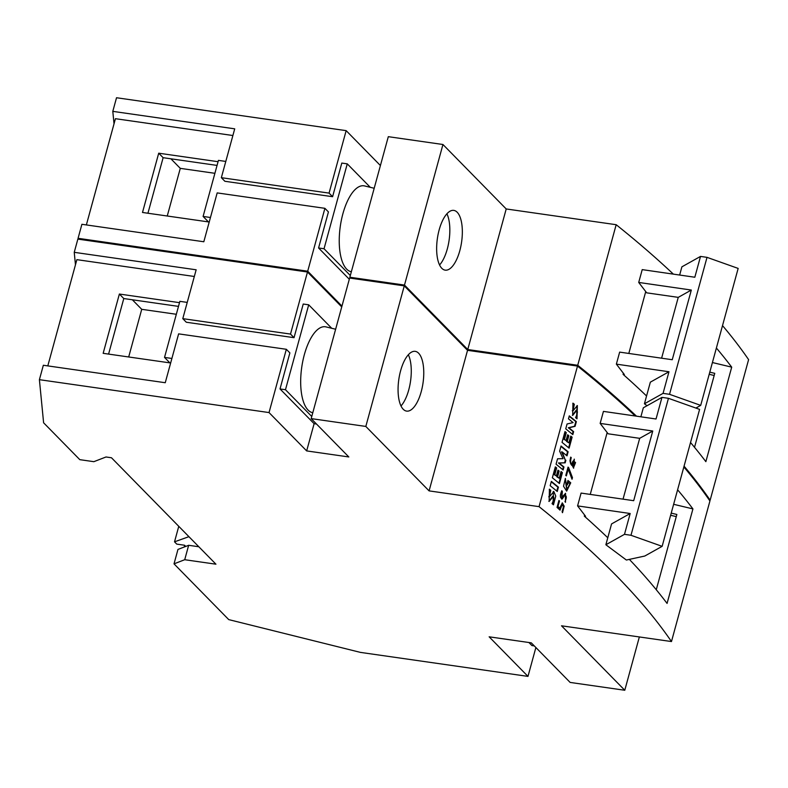 <?xml version="1.0" encoding="UTF-8"?>
<svg xmlns="http://www.w3.org/2000/svg" width="788" height="788" viewBox="0 0 788 788"><rect width="100%" height="100%" fill="white"/><g stroke="black" fill="none" stroke-linecap="round" stroke-linejoin="round"><path stroke-width="1.18" d="M639.354 636.95L624.776 690.258L570.138 682.428L531.289 642.85L489.141 636.812L527.98 676.39L360.451 652.395L228.747 619.614L174.02 563.853L184.717 559.716L215.932 564.188L111.472 457.759L106.006 456.981L93.851 461.679L79.805 459.66L43.606 422.792L39.4 379.678L269.033 412.567L286.339 349.291L178.62 333.866L165.253 382.722L43.34 365.258L39.4 379.678M683.846 466.959A1552.468 419.718 15.3 0 1 709.929 500.981L671.475 641.55L561.509 625.8L624.776 690.258M316.49 424.023L314.116 423.678L306.66 450.913L348.818 456.951L311.181 418.605L349.636 278.046L404.274 285.867L467.54 350.325L429.086 490.885L539.051 506.645L577.505 366.075A1552.468 419.718 15.3 0 1 635.217 415.985M400.619 370.734A30.19 12.234 98.2 0 0 406.638 411.109A30.19 12.234 98.2 0 0 423.028 382.968A30.19 12.234 98.2 0 0 415.207 351.349A30.19 12.234 98.2 0 0 400.619 370.734M404.274 285.867L365.819 426.436L429.086 490.885M467.54 350.325L577.505 366.075M311.762 416.497L285.473 389.715L308.699 304.818L303.232 304.03L294.032 337.678L186.313 322.243L182.786 318.647L196.153 269.791L74.239 252.327L77.854 239.109L307.487 272.008L341.736 306.906M307.487 272.008L290.506 334.073L294.032 337.678M575.555 462.625L573.9 466.713L572.502 464.871L574.176 460.783M574.097 460.783A3.92 2 95.7 0 0 573.93 460.744A3.92 2 95.7 0 0 573.329 460.862L575.565 462.605M562.169 502.931L564.06 506.044L562.386 512.653M558.859 500.744L557.599 506.398L559.381 508.004L558.002 506.438L559.5 500.971A1552.468 419.718 -164.7 0 0 558.928 500.498L557.037 507.413L560.022 510.131L562.139 504.655L563.469 506.477M562.484 504.803L561.903 504.507L559.756 509.895M563.509 506.457L562.1 511.599M564.06 506.044L562.366 502.911L559.697 508.033M562.12 511.658L562.524 512.663L564.198 506.054M568 467.353L572.344 477.607L571.95 479.065M568.227 467.54L568.631 467.579A1552.468 419.718 -164.7 0 0 568.059 467.107L565.784 475.43A1552.468 419.718 15.3 0 1 566.355 475.903L568.217 469.096L566.02 475.617M568.217 469.096L572.019 479.252L572.462 477.626L568.631 467.579M549.256 489.525L550.103 490.215L549.098 496.617M553.452 491.574L553.038 504.478M552.605 496.332L553.225 496.391L552.605 496.332L548.852 501.355M550.103 490.215L550.792 490.284A1552.468 419.718 -164.7 0 0 549.413 489.161L549.147 501.434L553.54 496.233L552.93 496.194M553.225 496.391C554.319 497.455 553.925 499.878 552.043 503.66A1552.468 419.718 15.3 0 1 553.462 504.832L555.757 496.076L553.846 491.545L549.394 496.854L550.792 490.284M572.787 403.505L573.634 404.185L572.669 410.558M577.052 405.574L576.57 418.448M573.634 404.185L574.324 404.254A1552.468 419.718 -164.7 0 0 572.945 403.141L572.689 415.414L576.757 410.371L576.146 410.312L572.384 415.335M576.146 410.312L577.082 410.213M576.757 410.371C577.85 411.415 577.456 413.848 575.585 417.64A1552.468 419.718 15.3 0 1 577.003 418.802L577.358 405.584L572.984 410.844L574.324 404.254M570.67 436.404L571.556 437.113L568.65 447.761M567.557 435.153L568.187 435.656L566.602 441.457L568.897 442.876A1552.468 419.718 -164.7 0 0 567.242 441.516L568.828 435.725A1552.468 419.718 -164.7 0 0 567.655 434.769L566.07 440.571A1552.468 419.718 -164.7 0 0 564.474 439.271L566.296 432.612A1552.468 419.718 -164.7 0 0 564.996 431.558L562.041 442.373A1552.468 419.718 15.3 0 1 569.113 448.145L572.118 437.173A1552.468 419.718 -164.7 0 0 570.758 436.059L568.897 442.876M564.888 431.972L565.607 432.543L563.784 439.202L566.07 440.571M565.607 432.543L566.296 432.612M563.784 439.202L564.474 439.271M568.187 435.656L568.828 435.725M566.602 441.457L567.242 441.516M571.556 437.113L572.118 437.173M560.967 471.874L561.854 472.583L558.968 483.152M557.874 470.534L558.505 471.047L556.919 476.839L559.214 478.257A1552.468 419.718 -164.7 0 0 557.559 476.907L559.145 471.106A1552.468 419.718 -164.7 0 0 557.973 470.15L556.387 475.952A1552.468 419.718 -164.7 0 0 554.801 474.652L556.643 467.924A1552.468 419.718 -164.7 0 0 555.333 466.87L552.349 477.774A1552.468 419.718 15.3 0 1 559.431 483.536L562.405 472.642A1552.468 419.718 -164.7 0 0 561.056 471.529L559.214 478.257M555.225 467.284L555.944 467.855L554.102 474.583L556.387 475.952M555.944 467.855L556.643 467.924M554.102 474.583L554.801 474.652M558.505 471.047L559.145 471.106M556.919 476.839L557.559 476.907M561.854 472.583L562.405 472.642M551.255 481.803L557.884 487.102L556.791 491.091M551.364 481.389L550.182 485.704A1552.468 419.718 15.3 0 1 557.254 491.476L558.436 487.161A1552.468 419.718 -164.7 0 0 551.364 481.389M557.884 487.102L558.436 487.161M565.341 460.182L562.179 451.918L561.509 451.849L565.341 460.182L564.622 462.773L558.465 462.98L563.4 466.929L562.671 469.589M560.928 446.422L567.567 451.731L566.533 455.474M567.567 451.731L568.118 451.78A1552.468 419.718 -164.7 0 0 561.036 446.018L559.628 451.189L563.026 458.675L557.549 458.783L556.062 464.211A1552.468 419.718 15.3 0 1 563.134 469.973L563.962 466.979A1552.468 419.718 -164.7 0 0 559.135 463.048L565.173 462.832L565.882 460.241M562.179 451.918A1552.468 419.718 15.3 0 1 567.005 455.858L568.118 451.78M564.622 462.773L565.173 462.832M558.465 462.98L559.135 463.048M563.4 466.929L563.962 466.979M573.329 460.862A3.024 1.546 95.7 0 0 572.226 464.841L573.881 466.713M570.62 457.395L570.837 457.601C569.793 460.98 570.098 463.571 571.783 465.353L572.068 465.383C570.502 463.836 570.226 461.256 571.251 457.641L570.709 457.109L569.931 460.99L573.625 468.19L574.304 459.148L572.068 465.383M574.255 459.138L573.585 468.19M567.902 480.631L570.601 482.798L566.69 491.091L570.739 482.808A1552.468 419.718 -164.7 0 0 567.941 480.473L566.848 484.472A1552.468 419.718 15.3 0 1 567.409 484.945L568.109 482.423A1552.468 419.718 15.3 0 1 569.921 483.94L566.917 489.446L565.38 478.434L563.509 486.235L566.651 491.091M568.109 482.423L567.193 484.768M565.173 478.799L566.68 489.437M565.459 493.327L565.41 502.183M561.667 491.052L561.755 497.277M562.258 498.735L561.627 499.09M564.671 495.14L562.277 498.804L564.917 495.169M564.937 495.228C566.739 495.869 566.749 497.996 564.957 501.601L565.498 502.291L565.557 493.327L561.874 497.287L562.356 491.535L561.824 490.727C559.677 495.711 559.923 498.39 562.563 498.765L561.765 499.109M569.172 416.281L575.811 421.58L574.521 426.278L568.306 427.756L573.073 431.568L572.354 434.227M567.074 423.974L565.735 428.839A1552.468 419.718 15.3 0 1 572.817 434.612L573.634 431.627A1552.468 419.718 -164.7 0 0 568.975 427.825L575.073 426.338L576.363 421.639A1552.468 419.718 -164.7 0 0 569.291 415.867L568.473 418.852A1552.468 419.718 15.3 0 1 573.083 422.595L567.074 423.974M575.811 421.58L576.363 421.639M574.521 426.278L575.073 426.338M568.306 427.756L568.975 427.825M573.073 431.568L573.634 431.627M607.775 537.761A1552.468 419.718 -164.7 0 0 584.302 516.12L584.607 515.037M590.242 494.411L607.174 432.543M584.302 516.12L585.573 516.298L577.584 505.896L581.091 493.081L633.69 500.695L652.76 431.016L639.689 438.325L623.042 499.159M652.76 431.016L600.151 423.402L608.139 433.804L639.689 438.325M187.229 302.395L179.871 301.341L164.525 357.407L169.893 362.874M171.892 358.461L164.525 357.407M285.473 389.715L280.016 388.937L289.876 352.896L286.339 349.291M335.629 329.226L325.986 326.892A43.429 17.592 98.2 0 0 301.902 366.174A43.429 17.592 98.2 0 0 312.797 412.705M331.738 328.291L308.699 304.818M640.871 416.803L643.333 407.79L661.959 397.379L656.04 418.999L603.441 411.385L600.151 423.402M178.492 306.384L123.785 298.544L108.586 354.098M170.651 362.982L103.159 353.32L119.372 294.042L179.506 302.661M194.321 276.48L76.869 259.656L47.802 365.898M671.218 513.116L676.862 514.465L656.266 589.729M176.325 314.274L141.722 309.32L128.69 356.974M629.356 559.391A1552.468 419.718 -164.7 0 1 667.072 603.421L692.928 508.91L673.632 504.3M141.722 309.32L132.354 299.775M184.274 546.99L184.717 545.385M527.98 676.39L535.879 647.529M534.284 645.904L531.9 645.559L528.915 642.515M198.822 546.754L188.657 545.296L177.96 549.433L174.02 563.853M188.657 545.296L184.717 559.716M306.66 450.913L269.033 412.567M314.116 423.678L280.016 388.937M311.181 418.605L365.819 426.436M408.342 354.738A30.19 12.234 -81.8 0 1 401.013 405.938M671.475 641.55A1552.468 419.718 -164.7 0 0 539.051 506.645M123.785 298.544L119.372 294.042M178.768 526.315L174.522 541.829L176.768 544.114L184.569 545.237L185.741 546.429M174.522 541.829L188.933 536.667M662.137 546.34L699.596 409.376L668.451 398.314L630.981 535.279L662.137 546.34L644.791 556.033L626.381 560.032L605.864 544.754L611.567 523.921L630.183 513.51L577.584 505.896M630.981 535.279L624.49 534.333L630.183 513.51M605.864 544.754L624.49 534.333M661.959 397.379L668.451 398.314M75.461 264.807L74.239 252.327M677.601 489.791A1552.468 419.718 15.3 0 1 692.928 508.91M676.271 516.613L670.627 515.273M182.786 318.647L290.506 334.073M709.141 499.848L709.161 499.789A1551.611 419.482 15.3 0 0 683.895 466.772M577.18 366.026L577.328 365.474A1551.611 419.482 15.3 0 1 635.699 416.054M467.205 349.98L577.328 365.474M403.86 285.808L404.008 285.256L467.274 349.714M350.778 278.203L350.926 277.652L404.008 285.256M307.064 271.949L307.221 271.387L341.815 306.64M78.77 239.247L78.928 238.685L307.221 271.387M684.063 466.161A1552.468 419.718 15.3 0 1 710.146 500.183L709.289 500.065M350.778 278.184L349.852 277.238L404.49 285.069L467.757 349.527L577.722 365.277A1552.468 419.718 15.3 0 1 636.477 416.172M78.16 239.158L78.071 238.311L307.704 271.2L341.962 306.099M167.253 216.011L180.285 168.356L170.917 158.802M217.055 165.411L163.126 157.689L147.937 213.243M163.126 157.689L158.713 153.197L218.069 161.698M209.224 222.019L142.5 212.464L158.713 153.197M700.699 405.377L738.159 268.413L707.013 257.351L669.544 394.315L700.699 405.377L695.893 408.066M669.544 394.315L663.053 393.37L668.973 371.749L616.364 364.135L624.352 374.536L623.091 374.349L623.387 373.266M647.027 405.721L644.426 403.781L663.053 393.37M638.713 282.439L691.322 290.053L678.251 297.362L646.702 292.841L638.713 282.439L642.22 269.624L694.829 277.238L700.522 256.415L681.896 266.827L679.65 275.042M700.522 256.415L707.013 257.351M714.174 375.492L709.2 374.31M214.897 173.311L180.285 168.356M232.884 135.516L115.432 118.692L86.365 224.935M691.322 290.053L672.253 359.732L619.654 352.118L616.364 364.135M661.605 358.195L678.251 297.362M668.973 371.749L650.346 382.16L644.426 403.781M709.781 372.153L714.765 373.345L694.524 447.328M350.325 275.524L324.035 248.752L347.262 163.855L341.805 163.067L332.595 196.704L224.876 181.279L221.349 177.684L234.716 128.828L112.802 111.364L114.024 123.844M210.455 217.498L203.097 216.444L208.456 221.911M225.792 161.432L218.434 160.378L203.097 216.444M332.595 196.704L329.069 193.109L221.349 177.684M112.802 111.364L116.525 97.742L346.159 130.641L329.069 193.109M324.035 248.752L318.579 247.974L328.438 211.923L324.902 208.327L217.183 192.902L203.816 241.758L81.903 224.294L78.071 238.311M628.814 353.448L645.736 291.58M646.564 395.99A1552.468 419.718 -164.7 0 0 623.091 374.349M716.39 348.02A1552.468 419.718 15.3 0 1 731.707 367.149L705.861 461.66A1552.468 419.718 -164.7 0 0 690.534 442.531M731.707 367.149L712.411 362.539M446.904 213.775A30.19 12.234 -81.8 0 1 447.298 248.969A30.19 12.234 -81.8 0 1 439.576 264.975M459.788 250.761A30.19 12.234 98.2 0 0 453.77 210.386A30.19 12.234 98.2 0 0 437.379 238.537A30.19 12.234 98.2 0 0 445.2 270.146A30.19 12.234 98.2 0 0 459.788 250.761M349.301 279.267L318.579 247.974M374.192 188.263L364.548 185.929A43.429 17.592 98.2 0 0 340.465 225.201A43.429 17.592 98.2 0 0 351.359 271.742M370.301 187.327L347.262 163.855M380.417 165.539L346.159 130.641M349.852 277.238L388.307 136.679L442.945 144.499L506.211 208.958L467.757 349.527M673.376 274.135A1552.468 419.718 -164.7 0 0 616.177 224.708L506.211 208.958M710.146 500.183L748.6 359.624A1552.468 419.718 -164.7 0 0 722.517 325.592M577.722 365.277L616.177 224.708M442.945 144.499L404.49 285.069M324.902 208.327L307.704 271.2M548.753 496.804L549.403 496.864M553.196 491.515L553.806 491.574M576.461 410.174L577.072 410.233M572.295 410.775L572.984 410.844"/></g></svg>

